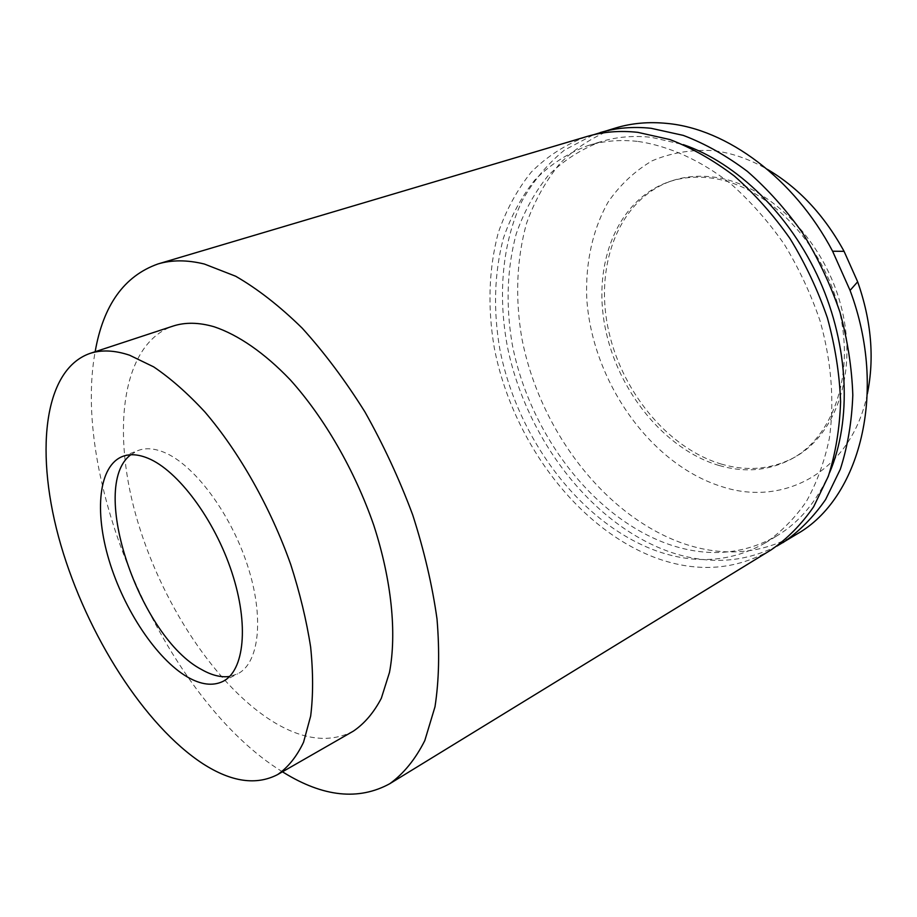 <?xml version="1.0" encoding="UTF-8"?>
<svg xmlns="http://www.w3.org/2000/svg" width="917" height="917" viewBox="0 0 917 917"><rect width="100%" height="100%" fill="white"/><g stroke="black" fill="none" stroke-linecap="round" stroke-linejoin="round"><path stroke-width="0.69" stroke-dasharray="4.58 3.44" d="M721.507 464.14C666.762 447.943 619.846 389.358 607.616 325.936C595.236 262.629 619.869 198.966 671.336 180.993C684.552 176.488 698.685 175.193 713.77 177.107C766.325 183.469 821.987 237.044 840.259 303.16C858.805 369.264 837.106 434.154 794.535 457.308C771.873 469.355 747.527 471.636 721.507 464.14M719.02 465.481C664.275 449.215 617.313 390.516 605.048 327.014C592.611 263.615 617.198 199.883 668.653 181.91C681.858 177.405 696.003 176.121 711.076 178.036C763.655 184.432 819.374 238.133 837.691 304.364C856.283 370.571 834.63 435.552 792.059 458.695C769.409 470.742 745.062 473 719.02 465.481M867.356 393.794C851.595 471.453 784.161 507.158 722.115 486.721C649.981 464.426 591.74 380.612 586.72 297.807C585.447 262.594 592.657 229.353 608.235 201.9C620.075 184.833 634.69 171.135 652.067 160.842C670.786 152.864 691.12 149.46 713.048 150.617C731.158 152.738 749.223 158.962 767.254 169.267M797.182 533.912C761.683 554.155 723.628 557.33 683.016 543.414C604.016 515.675 538.749 428.869 521.601 336.952C515.056 297.016 516.695 259.179 526.496 223.45C534.6 200.823 545.833 180.729 560.184 163.169C576.243 147.454 594.892 135.67 616.121 127.841M776.951 546.073C742.953 563.084 706.915 564.918 668.825 551.564C590.938 523.641 526.094 438.131 507.468 346.993C497.679 294.93 502.195 242.856 522.094 200.869C533.339 180.855 547.483 163.914 564.528 150.044L593.551 134.753M638.163 141.459C668.974 146.009 700.932 160.372 730.941 183.939C750.427 201.224 768.182 221.306 784.207 244.174C798.89 268.291 810.811 293.784 819.97 320.618C831.501 361.241 834.596 401.898 829.323 438.532C824.372 462.053 816.669 483.11 806.238 501.702C794.454 518.609 780.78 532.364 765.202 542.956C731.571 561.926 695.407 564.608 656.71 550.991C580.69 523.596 517.177 438.681 499.799 348.999C493.128 310.049 494.297 273.197 503.33 238.431C510.861 216.423 521.395 196.903 534.943 179.858C550.131 164.601 567.818 153.185 588.015 145.574C603.627 140.828 620.339 139.453 638.163 141.459M829.576 472.702C817.104 501.129 799.601 522.151 777.043 535.78C743.378 554.796 707.202 557.616 668.516 544.251C592.554 517.36 529.235 433.133 512.19 344.001C505.657 305.281 506.986 268.635 516.168 234.053C523.779 212.159 534.405 192.73 548.034 175.755C563.29 160.567 581.046 149.162 601.277 141.562C616.912 136.816 633.636 135.407 651.437 137.344L683.303 144.634M771.151 549.868C735.755 570.019 697.711 572.838 657.042 558.338C577.916 529.464 512.19 441.088 494.297 347.91C487.431 307.436 488.727 269.128 498.195 232.987C506.081 210.096 517.108 189.796 531.287 172.075C547.185 156.222 565.709 144.37 586.857 136.53M353.423 731.101C330.922 742.839 305.201 740.34 276.258 723.616C216.699 688.667 159.753 601.437 135.601 514.242C111.45 427.299 122.901 343.646 172.866 326.143M130.764 454.775L138.031 450.534C145.436 447.714 154.022 448.275 163.799 452.207C193.693 464.105 230.316 512.637 247.384 565.032C264.6 617.462 259.293 663.266 237.618 673.88L229.605 676.448M282.459 771.816C167.043 701.024 70.666 484.887 95.15 351.727M668.653 181.91L671.336 180.993M765.202 542.956L777.043 535.78M122.534 456.46L138.031 450.534M222.854 681.446L237.618 673.88M588.015 145.574L601.277 141.562M792.059 458.695L794.535 457.308"/><path stroke-width="1.38" d="M767.254 169.267C798.569 187.676 824.177 215.025 844.076 251.338L857.659 281.794C871.368 320.87 874.6 358.203 867.356 393.794M593.551 134.753L616.121 127.841C632.031 123.084 649.007 121.617 667.049 123.428C726.7 128.816 794.191 178.23 832.602 251.224L850.07 290.414C888.275 392.293 859.504 498.699 797.182 533.912L776.951 546.073M600.154 132.587C616.041 127.841 633.005 126.408 651.059 128.288L683.268 135.384C705.116 143.682 726.505 155.695 747.412 171.41C767.667 189.108 786.121 209.729 802.765 233.25C818.033 258.09 830.412 284.362 839.926 312.067C847.583 340.092 851.882 367.774 852.81 395.112C851.813 421.751 847.652 446.453 840.327 469.24L825.587 499.582C813.345 517.177 799.143 531.516 782.98 542.623M683.303 144.634C736.775 162.859 790.225 214.567 819.672 280.476C849.016 346.431 851.767 420.754 829.576 472.702M95.15 351.727C103.243 305.235 124.173 275.983 157.93 263.97C171.754 259.809 187.228 259.832 204.353 264.027L235.646 276.223C257.574 288.855 279.754 306.163 302.174 328.126C324.331 352.564 345.25 380.498 364.932 411.928C383.455 444.848 399.376 479.155 412.684 514.85C424.181 550.624 432.285 585.333 437.008 618.964C439.702 651.322 439.025 680.597 434.99 706.801L424.8 740.581C415.344 759.322 403.64 773.719 389.702 783.76C358.639 800.656 323.392 796.976 283.949 772.722L282.459 771.816M157.93 263.97L586.857 136.53C602.721 131.796 619.686 130.397 637.751 132.335L669.983 139.567C691.888 147.981 713.323 160.131 734.311 176.018C754.645 193.911 773.191 214.727 789.95 238.477C805.309 263.546 817.804 290.059 827.421 318.004C835.181 346.259 839.571 374.159 840.591 401.692C839.674 428.514 835.582 453.376 828.326 476.267L813.654 506.757C801.458 524.398 787.29 538.772 771.151 549.868L389.702 783.76M129.595 355.211L153.666 366.869C170.528 378.262 187.595 393.278 204.858 411.928C239.131 451.932 270.4 507.193 290.7 564.402C299.882 592.967 306.53 620.534 310.645 647.115C313.224 672.619 313.236 695.59 310.668 716.039L303.573 742.185C296.741 756.548 288.087 767.357 277.61 774.59C256.233 785.617 231.336 782.006 202.944 763.769C144.485 725.679 87.058 634.805 60.866 545.042C34.708 455.566 42.514 370.204 89.843 353.469C101.386 349.641 114.636 350.214 129.595 355.211M89.843 353.469L172.866 326.143C185.039 322.108 198.806 322.325 214.177 326.784C238.282 334.888 264.474 352.885 290.242 379.81C324.32 417.671 354.73 470.364 373.792 525.315C391.651 580.301 396.889 633.257 389.484 672.425L381.323 698.284C373.804 712.624 364.507 723.559 353.423 731.101L277.61 774.59M229.605 676.448C221.157 677.629 211.919 675.382 201.866 669.685C139.705 637.647 88.135 486.4 130.764 454.775M187.355 676.964C156.429 658.876 123.944 609.725 109.1 560.413C94.187 511.147 98.669 465.836 122.534 456.46C129.859 453.674 138.375 454.282 148.107 458.294C177.841 470.432 214.532 519.435 231.818 572.208C249.264 624.993 244.289 670.957 222.854 681.446C212.755 686.271 200.926 684.781 187.355 676.964M844.076 251.338L832.602 251.224M857.659 281.794L850.07 290.414"/></g></svg>
